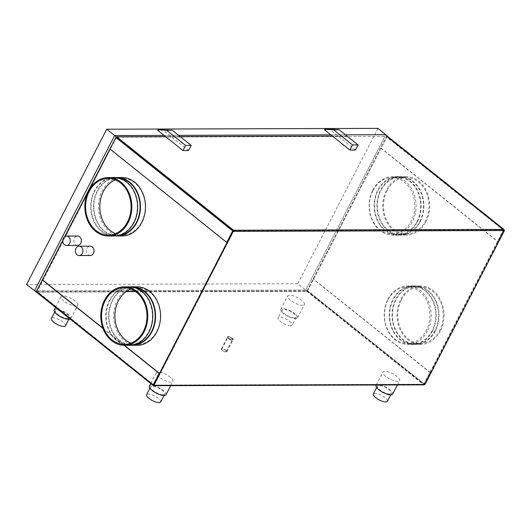 <?xml version="1.0" encoding="UTF-8"?>
<svg xmlns="http://www.w3.org/2000/svg" width="531" height="531" viewBox="0 0 531 531"><rect width="100%" height="100%" fill="white"/><g stroke="black" fill="none" stroke-linecap="round" stroke-linejoin="round"><path stroke-width="0.4" stroke-dasharray="2.65 1.99" d="M387.305 136.188L307.243 291.3L36.433 292.136M377.926 128.376L297.752 283.713L305.664 290.039L385.838 134.701L305.664 290.039L307.243 291.3M305.664 290.039L34.462 290.869L305.664 290.039M62.738 240.417L64.689 236.634M165.592 136.646L180.148 136.606L165.592 136.646M332.486 136.135L347.042 136.089L332.486 136.135M164.006 135.385L178.569 135.339L164.006 135.385M330.899 134.867L345.462 134.828L330.899 134.867M297.752 283.713L26.55 284.543M330.428 129.219L330.136 129.79L324.574 129.81M355.445 150.034L330.136 129.79M163.535 129.737L163.243 130.307L157.68 130.321M188.551 150.545L163.243 130.307M231.708 338.526A2.569 0.83 -152.7 0 1 232.465 339.707A2.569 0.83 -152.7 0 1 230.952 339.747A2.569 0.83 -152.7 0 1 228.649 338.532A2.569 0.83 -152.7 0 1 227.892 337.351A2.569 0.83 -152.7 0 1 229.399 337.311A2.569 0.83 -152.7 0 1 231.708 338.526M225.615 350.321A2.569 0.83 -152.7 0 1 226.372 351.509A2.569 0.83 -152.7 0 1 224.865 351.549A2.569 0.83 -152.7 0 1 222.555 350.334A2.569 0.83 -152.7 0 1 221.799 349.146A2.569 0.83 -152.7 0 1 223.312 349.113A2.569 0.83 -152.7 0 1 225.615 350.321M222.277 350.334A3.04 0.982 -152.7 0 1 221.387 348.933A3.04 0.982 -152.7 0 1 223.166 348.887A3.04 0.982 -152.7 0 1 225.894 350.321A3.04 0.982 -152.7 0 1 226.79 351.721A3.04 0.982 -152.7 0 1 225.005 351.768A3.04 0.982 -152.7 0 1 222.277 350.334M228.37 338.539A3.04 0.982 -152.7 0 1 227.474 337.139A3.04 0.982 -152.7 0 1 229.259 337.092A3.04 0.982 -152.7 0 1 231.987 338.526A3.04 0.982 -152.7 0 1 232.877 339.926A3.04 0.982 -152.7 0 1 231.098 339.973A3.04 0.982 -152.7 0 1 228.37 338.539A3.04 0.982 -152.7 0 1 227.474 337.139A3.04 0.982 -152.7 0 1 229.259 337.092A3.04 0.982 -152.7 0 1 231.987 338.526A3.04 0.982 -152.7 0 1 232.877 339.926A3.04 0.982 -152.7 0 1 231.098 339.973A3.04 0.982 -152.7 0 1 228.37 338.539M77.626 245.388A4.679 3.757 89.8 0 1 74.32 242.959A4.679 3.757 89.8 0 1 74.446 238.18A4.679 3.757 89.8 0 1 77.599 236.036M90.283 255.511A4.679 3.757 89.8 0 1 86.971 253.075A4.679 3.757 89.8 0 1 87.104 248.302A4.679 3.757 89.8 0 1 90.257 246.158M228.569 338.141A3.04 0.982 27.3 0 0 231.297 339.575A3.04 0.982 27.3 0 0 233.082 339.535A3.04 0.982 27.3 0 0 232.186 338.134A3.04 0.982 27.3 0 0 229.458 336.7A3.04 0.982 27.3 0 0 227.68 336.74A3.04 0.982 27.3 0 0 228.569 338.141M434.962 330.747A28.76 23.118 89.8 0 1 415.594 343.942A28.76 23.118 89.8 0 1 395.243 328.994A28.76 23.118 89.8 0 1 396.046 299.623A28.76 23.118 89.8 0 1 415.415 286.428A28.76 23.118 89.8 0 1 435.772 301.376A28.76 23.118 89.8 0 1 434.962 330.747M432.181 330.753A28.76 23.118 89.8 0 1 412.813 343.955A28.76 23.118 89.8 0 1 392.462 329.001A28.76 23.118 89.8 0 1 393.265 299.63A28.76 23.118 89.8 0 1 412.633 286.435A28.76 23.118 89.8 0 1 432.991 301.389A28.76 23.118 89.8 0 1 432.181 330.753M440.285 330.986A29.225 23.497 89.8 0 1 420.605 344.393A29.225 23.497 89.8 0 1 399.916 329.2A29.225 23.497 89.8 0 1 400.739 299.358A29.225 23.497 89.8 0 1 420.426 285.943A29.225 23.497 89.8 0 1 441.108 301.137A29.225 23.497 89.8 0 1 440.285 330.986M435.281 330.999A29.225 23.497 89.8 0 1 415.594 344.413A29.225 23.497 89.8 0 1 394.911 329.213A29.225 23.497 89.8 0 1 395.728 299.371A29.225 23.497 89.8 0 1 415.415 285.957A29.225 23.497 89.8 0 1 436.097 301.15A29.225 23.497 89.8 0 1 435.281 330.999M388.022 299.902A28.289 22.74 89.8 0 1 407.071 286.919A28.289 22.74 89.8 0 1 427.097 301.628A28.289 22.74 89.8 0 1 426.307 330.521A28.289 22.74 89.8 0 1 407.25 343.504A28.289 22.74 89.8 0 1 387.225 328.795A28.289 22.74 89.8 0 1 388.022 299.902M401.37 299.862A28.289 22.74 89.8 0 1 420.426 286.879A28.289 22.74 89.8 0 1 440.451 301.588A28.289 22.74 89.8 0 1 439.655 330.481A28.289 22.74 89.8 0 1 420.598 343.464A28.289 22.74 89.8 0 1 400.58 328.749A28.289 22.74 89.8 0 1 401.37 299.862M432.499 331.005A29.225 23.497 89.8 0 1 412.813 344.42A29.225 23.497 89.8 0 1 392.13 329.227A29.225 23.497 89.8 0 1 392.947 299.378A29.225 23.497 89.8 0 1 412.633 285.963A29.225 23.497 89.8 0 1 433.316 301.163A29.225 23.497 89.8 0 1 432.499 331.005M427.495 331.025A29.225 23.497 89.8 0 1 407.808 344.433A29.225 23.497 89.8 0 1 387.126 329.24A29.225 23.497 89.8 0 1 387.942 299.391A29.225 23.497 89.8 0 1 407.629 285.983A29.225 23.497 89.8 0 1 428.311 301.177A29.225 23.497 89.8 0 1 427.495 331.025M94.724 191.2A28.76 23.118 -90.2 0 0 93.914 220.564A28.76 23.118 -90.2 0 0 114.271 235.518A28.76 23.118 -90.2 0 0 133.639 222.323A28.76 23.118 -90.2 0 0 134.443 192.952A28.76 23.118 -90.2 0 0 114.092 177.998A28.76 23.118 -90.2 0 0 94.724 191.2M118.632 178.071A28.76 23.118 -90.2 0 0 116.873 177.991A28.76 23.118 -90.2 0 0 97.505 191.187A28.76 23.118 -90.2 0 0 96.695 220.557A28.76 23.118 -90.2 0 0 117.052 235.512A28.76 23.118 -90.2 0 0 118.811 235.419M114.092 177.533A29.225 23.497 -90.2 0 0 94.405 190.948A29.225 23.497 -90.2 0 0 93.589 220.79A29.225 23.497 -90.2 0 0 114.271 235.983M115.512 233.633A28.289 22.74 -90.2 0 0 122.615 235.027A28.289 22.74 -90.2 0 0 141.671 222.044A28.289 22.74 -90.2 0 0 142.461 193.151A28.289 22.74 -90.2 0 0 122.435 178.443A28.289 22.74 -90.2 0 0 115.353 179.876M115.479 177.58A29.225 23.497 -90.2 0 0 97.186 190.934A29.225 23.497 -90.2 0 0 115.658 235.93M121.878 177.507A29.225 23.497 -90.2 0 0 102.198 190.921A29.225 23.497 -90.2 0 0 101.375 220.77A29.225 23.497 -90.2 0 0 122.057 235.963M109.824 300.506A28.76 23.118 89.8 0 1 129.199 287.304A28.76 23.118 89.8 0 1 149.55 302.258A28.76 23.118 89.8 0 1 148.74 331.629A28.76 23.118 89.8 0 1 129.372 344.825A28.76 23.118 89.8 0 1 109.021 329.87A28.76 23.118 89.8 0 1 109.824 300.506M133.912 344.725A28.76 23.118 89.8 0 1 132.153 344.818A28.76 23.118 89.8 0 1 111.802 329.864A28.76 23.118 89.8 0 1 112.605 300.493A28.76 23.118 89.8 0 1 131.98 287.298A28.76 23.118 89.8 0 1 133.739 287.377M129.372 345.289A29.225 23.497 89.8 0 1 108.689 330.096A29.225 23.497 89.8 0 1 109.512 300.247A29.225 23.497 89.8 0 1 129.192 286.84M130.872 289.017A28.289 22.74 89.8 0 1 137.542 287.749A28.289 22.74 89.8 0 1 157.561 302.458A28.289 22.74 89.8 0 1 156.771 331.351A28.289 22.74 89.8 0 1 137.715 344.334A28.289 22.74 89.8 0 1 131.038 343.106M130.765 345.236A29.225 23.497 89.8 0 1 112.293 300.241A29.225 23.497 89.8 0 1 130.586 286.886M136.985 286.813A29.225 23.497 -90.2 0 0 117.298 300.227A29.225 23.497 -90.2 0 0 116.475 330.07A29.225 23.497 -90.2 0 0 137.164 345.269M419.862 221.44A28.76 23.118 -90.2 0 0 420.665 192.069A28.76 23.118 -90.2 0 0 400.314 177.122A28.76 23.118 -90.2 0 0 380.946 190.317A28.76 23.118 -90.2 0 0 380.136 219.688A28.76 23.118 -90.2 0 0 400.493 234.636A28.76 23.118 -90.2 0 0 419.862 221.44M417.081 221.447A28.76 23.118 -90.2 0 0 417.884 192.083A28.76 23.118 -90.2 0 0 397.533 177.128A28.76 23.118 -90.2 0 0 378.165 190.324A28.76 23.118 -90.2 0 0 377.355 219.695A28.76 23.118 -90.2 0 0 397.712 234.649A28.76 23.118 -90.2 0 0 417.081 221.447M426.021 221.679A29.225 23.497 -90.2 0 0 426.838 191.83A29.225 23.497 -90.2 0 0 406.155 176.637A29.225 23.497 -90.2 0 0 386.468 190.045A29.225 23.497 -90.2 0 0 385.652 219.894A29.225 23.497 -90.2 0 0 406.334 235.087A29.225 23.497 -90.2 0 0 426.021 221.679M420.18 221.692A29.225 23.497 -90.2 0 0 420.997 191.85A29.225 23.497 -90.2 0 0 400.314 176.65A29.225 23.497 -90.2 0 0 380.627 190.065A29.225 23.497 -90.2 0 0 379.811 219.914A29.225 23.497 -90.2 0 0 400.493 235.107A29.225 23.497 -90.2 0 0 420.18 221.692M372.915 190.596A28.289 22.74 -90.2 0 0 372.125 219.489A28.289 22.74 -90.2 0 0 392.143 234.198A28.289 22.74 -90.2 0 0 411.2 221.215A28.289 22.74 -90.2 0 0 411.996 192.322A28.289 22.74 -90.2 0 0 391.971 177.613A28.289 22.74 -90.2 0 0 372.915 190.596M387.099 190.556A28.289 22.74 -90.2 0 0 386.309 219.442A28.289 22.74 -90.2 0 0 406.328 234.151A28.289 22.74 -90.2 0 0 425.384 221.168A28.289 22.74 -90.2 0 0 426.181 192.282A28.289 22.74 -90.2 0 0 406.155 177.573A28.289 22.74 -90.2 0 0 387.099 190.556M417.399 221.706A29.225 23.497 -90.2 0 0 418.216 191.857A29.225 23.497 -90.2 0 0 397.533 176.664A29.225 23.497 -90.2 0 0 377.846 190.071A29.225 23.497 -90.2 0 0 377.03 219.92A29.225 23.497 -90.2 0 0 397.712 235.114A29.225 23.497 -90.2 0 0 417.399 221.706M372.842 190.091A29.225 23.497 89.8 0 1 392.522 176.677A29.225 23.497 89.8 0 1 413.211 191.87A29.225 23.497 89.8 0 1 412.388 221.719A29.225 23.497 89.8 0 1 392.701 235.133A29.225 23.497 89.8 0 1 372.019 219.934A29.225 23.497 89.8 0 1 372.842 190.091M389.781 394.062A7.952 2.569 27.3 0 0 391.466 393.405A7.952 2.569 27.3 0 0 387.471 388.566A7.952 2.569 27.3 0 0 379.021 385.46A7.952 2.569 27.3 0 0 377.335 386.117A7.952 2.569 27.3 0 0 381.331 390.955A7.952 2.569 27.3 0 0 389.781 394.062M387.404 401.27A7.952 2.569 27.3 0 0 383.409 396.431A7.952 2.569 27.3 0 0 374.959 393.325A7.952 2.569 27.3 0 0 373.273 393.982M67.849 318.593A7.952 2.569 27.3 0 0 69.534 317.943A7.952 2.569 27.3 0 0 65.539 313.098A7.952 2.569 27.3 0 0 57.089 309.991A7.952 2.569 27.3 0 0 55.403 310.648A7.952 2.569 27.3 0 0 59.399 315.487A7.952 2.569 27.3 0 0 67.849 318.593M65.472 325.808A7.952 2.569 27.3 0 0 61.477 320.963A7.952 2.569 27.3 0 0 53.027 317.857A7.952 2.569 27.3 0 0 51.341 318.514M163.083 394.759A7.952 2.569 27.3 0 0 164.769 394.102A7.952 2.569 27.3 0 0 160.774 389.263A7.952 2.569 27.3 0 0 152.324 386.156A7.952 2.569 27.3 0 0 150.638 386.814A7.952 2.569 27.3 0 0 154.634 391.652A7.952 2.569 27.3 0 0 163.083 394.759M160.707 401.967A7.952 2.569 27.3 0 0 156.718 397.128A7.952 2.569 27.3 0 0 148.262 394.022A7.952 2.569 27.3 0 0 146.583 394.679M294.546 317.896A7.952 2.569 27.3 0 0 296.225 317.246A7.952 2.569 27.3 0 0 292.236 312.401A7.952 2.569 27.3 0 0 283.786 309.294A7.952 2.569 27.3 0 0 282.1 309.951A7.952 2.569 27.3 0 0 286.09 314.79A7.952 2.569 27.3 0 0 294.546 317.896M290.484 325.762A7.952 2.569 27.3 0 0 292.169 325.111A7.952 2.569 27.3 0 0 288.174 320.266A7.952 2.569 27.3 0 0 279.724 317.16A7.952 2.569 27.3 0 0 278.038 317.817A7.952 2.569 27.3 0 0 282.034 322.656A7.952 2.569 27.3 0 0 290.484 325.762M166.017 394.745A9.352 3.02 27.3 0 0 163.269 390.438A9.352 3.02 27.3 0 0 154.873 386.024A9.352 3.02 27.3 0 0 149.39 386.17M159.041 377.103A9.352 3.02 -152.7 0 1 156.293 372.795A9.352 3.02 -152.7 0 1 161.776 372.656A9.352 3.02 -152.7 0 1 170.166 377.07A9.352 3.02 -152.7 0 1 172.914 381.377A9.352 3.02 -152.7 0 1 167.431 381.517A9.352 3.02 -152.7 0 1 159.041 377.103M70.172 319.118A9.352 3.02 27.3 0 0 70.776 318.587A9.352 3.02 27.3 0 0 68.028 314.279A9.352 3.02 27.3 0 0 59.638 309.865A9.352 3.02 27.3 0 0 54.155 310.004M63.806 300.944A9.352 3.02 -152.7 0 1 61.058 296.637A9.352 3.02 -152.7 0 1 66.541 296.49A9.352 3.02 -152.7 0 1 74.931 300.904A9.352 3.02 -152.7 0 1 77.679 305.212A9.352 3.02 -152.7 0 1 72.196 305.358A9.352 3.02 -152.7 0 1 63.806 300.944M294.725 313.582A9.352 3.02 27.3 0 0 286.335 309.168A9.352 3.02 27.3 0 0 280.853 309.308A9.352 3.02 27.3 0 0 283.6 313.615A9.352 3.02 27.3 0 0 291.99 318.029A9.352 3.02 27.3 0 0 297.473 317.89A9.352 3.02 27.3 0 0 294.725 313.582M290.503 300.247A9.352 3.02 -152.7 0 1 287.756 295.94A9.352 3.02 -152.7 0 1 293.238 295.794A9.352 3.02 -152.7 0 1 301.628 300.207A9.352 3.02 -152.7 0 1 304.376 304.515A9.352 3.02 -152.7 0 1 298.893 304.661A9.352 3.02 -152.7 0 1 290.503 300.247M392.708 394.048A9.352 3.02 27.3 0 0 389.96 389.741A9.352 3.02 27.3 0 0 381.57 385.327A9.352 3.02 27.3 0 0 376.087 385.473M385.738 376.406A9.352 3.02 -152.7 0 1 382.99 372.098A9.352 3.02 -152.7 0 1 388.473 371.959A9.352 3.02 -152.7 0 1 396.863 376.373A9.352 3.02 -152.7 0 1 399.611 380.681A9.352 3.02 -152.7 0 1 394.128 380.82A9.352 3.02 -152.7 0 1 385.738 376.406M135.425 291.439L306.964 290.908L423.798 384.344L423.592 384.743L153.359 385.572L36.526 292.136L306.759 291.307A0.81 0.405 128.7 0 0 307.595 290.623L387.066 136.646A0.81 0.405 128.7 0 0 387.172 136.155M62.731 240.961L65.087 236.401M153.459 385.094L36.666 291.718L37.23 291.453L116.495 137.19L233.335 230.627L503.567 229.797L503.773 229.405M36.725 291.745L126.332 291.466M306.964 290.908L386.229 136.653L386.8 136.381L116.495 137.19M154.262 385.327L153.645 385.221M306.759 291.307L423.592 384.743A0.81 0.65 -90.2 0 0 423.95 384.869M423.592 384.743A0.81 0.405 128.7 0 0 424.428 384.052L430.369 372.55L423.798 384.344L424.495 384.497M306.759 290.623L424.183 384.245M153.944 385.075L37.23 291.453M504.131 230.268L424.661 384.245L424.979 384.497M503.965 230.527L386.734 136.361M233.454 230.852L233.766 231.104L233.414 231.104M503.653 230.275L386.229 136.653M307.316 290.623L424.388 384.245L503.853 230.275L503.567 229.797M381.125 148.156L497.959 241.592L503.899 230.082A0.81 0.405 128.7 0 0 504.012 229.75M430.369 372.55L313.536 279.114M103.014 328.47L124.062 345.303M423.831 384.245L503.302 230.275L233.766 231.104L154.295 385.075L423.831 384.245M497.959 241.592L503.62 230.089L386.787 136.653M380.846 148.156L497.68 241.592M430.09 372.55L313.257 279.114M227.036 242.428L110.202 148.992M116.701 137.483L233.215 230.66M232.976 230.919L116.143 137.483M233.209 231.104L153.545 384.915M36.672 291.453L153.505 384.889M102.895 328.151L124.34 345.309M423.798 384.344L153.592 385.181M387.066 136.646L503.899 230.082M424.428 384.052L307.595 290.623M226.372 351.509L232.465 339.707M221.387 348.933L227.68 336.74M226.79 351.721L233.082 339.535M221.799 349.146L227.892 337.351M415.594 343.942L412.813 343.955M420.605 344.393L415.594 344.413M420.426 286.879L407.071 286.919M412.813 344.42L407.808 344.433M114.271 235.518L117.052 235.512M108.251 178.489L122.435 178.443M129.199 287.304L131.98 287.298M124.367 344.373L137.715 344.334M400.314 177.122L397.533 177.128M406.155 176.637L400.314 176.65M406.328 234.151L392.143 234.198M397.533 176.664L392.522 176.677M391.466 393.405L390.736 394.818M69.534 317.943L68.804 319.357M164.769 394.102L164.039 395.515M296.225 317.246L292.169 325.111M150.744 383.555L156.293 372.795M55.509 307.389L61.058 296.637M280.853 309.308L287.756 295.94M376.326 385.015L382.99 372.098M153.711 385.234L423.95 384.404M36.666 291.718L153.499 385.154M386.8 136.381L503.634 229.817M397.407 384.948L399.611 380.681M297.473 317.89L304.376 304.515M70.776 318.587L77.679 305.212M170.71 385.645L172.914 381.377M282.1 309.951L278.038 317.817M150.638 386.814L149.908 388.227M55.403 310.648L54.673 312.062M377.335 386.117L376.605 387.53M397.712 235.114L392.701 235.133M406.155 177.573L391.971 177.613M406.334 235.087L400.493 235.107M400.493 234.636L397.712 234.649M124.188 287.789L137.542 287.749M129.372 344.825L132.153 344.818M108.424 235.067L122.615 235.027M114.092 177.998L116.873 177.991M412.633 285.963L407.629 285.983M420.598 343.464L407.25 343.504M420.426 285.943L415.415 285.957M415.415 286.428L412.633 286.435"/><path stroke-width="0.8" d="M36.433 292.136L26.55 284.543L106.724 129.212L377.926 128.376L385.838 134.701L345.462 134.828L385.838 134.701L387.305 136.188M36.042 292.136L62.738 240.417M64.689 236.634L116.216 136.799L165.592 136.646L116.701 136.799A0.81 0.405 128.7 0 0 115.864 137.483L109.924 148.992L226.757 242.428L232.976 230.919L233.248 231.357L153.778 385.327L154.262 385.327A0.81 0.65 89.8 0 1 153.359 385.572L153.459 385.094M106.724 129.212L114.636 135.538L34.462 290.869L114.636 135.538L116.216 136.799M180.148 136.606L332.486 136.135L180.148 136.606M387.172 136.155A0.81 0.405 128.7 0 0 387.092 136.016A0.81 0.405 128.7 0 0 386.933 135.969L387.418 135.969M114.636 135.538L164.006 135.385L114.636 135.538M178.569 135.339L330.899 134.867L178.569 135.339M352.524 144.936L349.883 150.054L355.445 150.034L358.086 144.923L339.103 129.743L333.541 129.756L352.524 144.936L358.086 144.923M333.541 129.756L324.866 129.239L330.428 129.219L339.103 129.743M324.866 129.239L324.574 129.81L349.883 150.054M166.648 130.268L157.972 129.75L157.68 130.321L182.989 150.565L188.551 150.545L191.193 145.434L172.21 130.254L166.648 130.268L185.631 145.454L182.989 150.565M157.972 129.75L172.21 130.254M185.631 145.454L191.193 145.434M63.322 238.213A4.679 3.757 89.8 0 1 66.475 236.069A4.679 3.757 89.8 0 1 69.78 238.499A4.679 3.757 89.8 0 1 69.654 243.278A4.679 3.757 89.8 0 1 66.501 245.422A4.679 3.757 89.8 0 1 63.189 242.992A4.679 3.757 89.8 0 1 63.322 238.213M66.475 236.069L77.599 236.036A4.679 3.757 89.8 0 1 80.911 238.465A4.679 3.757 89.8 0 1 80.778 243.238A4.679 3.757 89.8 0 1 77.626 245.388L66.501 245.422M75.979 248.335A4.679 3.757 89.8 0 1 79.126 246.192A4.679 3.757 89.8 0 1 82.438 248.621A4.679 3.757 89.8 0 1 82.305 253.4A4.679 3.757 89.8 0 1 79.159 255.544A4.679 3.757 89.8 0 1 75.847 253.114A4.679 3.757 89.8 0 1 75.979 248.335M79.126 246.192L90.257 246.158A4.679 3.757 89.8 0 1 93.562 248.588A4.679 3.757 89.8 0 1 93.436 253.36A4.679 3.757 89.8 0 1 90.283 255.511L79.159 255.544M118.811 235.419A28.76 23.118 -90.2 0 0 136.421 222.31A28.76 23.118 -90.2 0 0 118.632 178.071M88.564 190.961A29.225 23.497 -90.2 0 0 87.748 220.81A29.225 23.497 -90.2 0 0 108.43 236.003A29.225 23.497 -90.2 0 0 128.117 222.595A29.225 23.497 -90.2 0 0 128.933 192.746A29.225 23.497 -90.2 0 0 108.251 177.553A29.225 23.497 -90.2 0 0 88.564 190.961M108.43 236.003L114.271 235.983A29.225 23.497 -90.2 0 0 133.958 222.575A29.225 23.497 -90.2 0 0 134.774 192.726A29.225 23.497 -90.2 0 0 114.092 177.533L108.251 177.553M115.353 179.876A28.289 22.74 -90.2 0 0 103.386 191.425A28.289 22.74 -90.2 0 0 115.512 233.633M127.48 222.084A28.289 22.74 -90.2 0 0 128.276 193.198A28.289 22.74 -90.2 0 0 108.251 178.489A28.289 22.74 -90.2 0 0 89.195 191.472A28.289 22.74 -90.2 0 0 88.405 220.358A28.289 22.74 -90.2 0 0 108.424 235.067A28.289 22.74 -90.2 0 0 127.48 222.084M115.658 235.93A29.225 23.497 -90.2 0 0 117.052 235.976A29.225 23.497 -90.2 0 0 136.739 222.569A29.225 23.497 -90.2 0 0 137.556 192.72A29.225 23.497 -90.2 0 0 116.873 177.527A29.225 23.497 -90.2 0 0 115.479 177.58M117.052 235.976L122.057 235.963A29.225 23.497 -90.2 0 0 141.744 222.549A29.225 23.497 -90.2 0 0 142.567 192.707A29.225 23.497 -90.2 0 0 121.878 177.507L116.873 177.527M133.739 287.377A28.76 23.118 89.8 0 1 151.521 331.616A28.76 23.118 89.8 0 1 133.912 344.725M124.188 286.853L129.192 286.84A29.225 23.497 89.8 0 1 149.881 302.033A29.225 23.497 89.8 0 1 149.058 331.882A29.225 23.497 89.8 0 1 129.372 345.289L124.367 345.309A29.225 23.497 89.8 0 1 103.684 330.109A29.225 23.497 89.8 0 1 104.501 300.267A29.225 23.497 89.8 0 1 124.188 286.853A29.225 23.497 89.8 0 1 144.87 302.046A29.225 23.497 89.8 0 1 144.054 331.895A29.225 23.497 89.8 0 1 124.367 345.309L159.446 373.379L153.645 385.221M131.038 343.106A28.289 22.74 89.8 0 1 118.486 300.732A28.289 22.74 89.8 0 1 130.872 289.017M143.416 331.39A28.289 22.74 89.8 0 1 124.367 344.373A28.289 22.74 89.8 0 1 104.341 329.665A28.289 22.74 89.8 0 1 105.138 300.772A28.289 22.74 89.8 0 1 124.188 287.789A28.289 22.74 89.8 0 1 144.213 302.497A28.289 22.74 89.8 0 1 143.416 331.39M130.586 286.886A29.225 23.497 89.8 0 1 131.973 286.826A29.225 23.497 89.8 0 1 152.662 302.026A29.225 23.497 89.8 0 1 151.839 331.868A29.225 23.497 89.8 0 1 132.153 345.283A29.225 23.497 89.8 0 1 130.765 345.236M132.153 345.283L137.164 345.269A29.225 23.497 -90.2 0 0 156.844 331.855A29.225 23.497 -90.2 0 0 157.667 302.006A29.225 23.497 -90.2 0 0 136.985 286.813L131.973 286.826M376.605 387.53L373.273 393.982A7.952 2.569 27.3 0 0 377.269 398.821A7.952 2.569 27.3 0 0 385.718 401.927A7.952 2.569 27.3 0 0 387.404 401.27L390.736 394.818M54.673 312.062L51.341 318.514A7.952 2.569 27.3 0 0 55.337 323.352A7.952 2.569 27.3 0 0 63.786 326.459A7.952 2.569 27.3 0 0 65.472 325.808L68.804 319.357M149.908 388.227L146.583 394.679A7.952 2.569 27.3 0 0 150.572 399.518A7.952 2.569 27.3 0 0 159.021 402.624A7.952 2.569 27.3 0 0 160.707 401.967L164.039 395.515M150.744 383.555L149.39 386.17A9.352 3.02 27.3 0 0 152.138 390.477A9.352 3.02 27.3 0 0 160.528 394.891A9.352 3.02 27.3 0 0 166.017 394.745L170.71 385.645M55.509 307.389L54.155 310.004A9.352 3.02 27.3 0 0 56.903 314.312A9.352 3.02 27.3 0 0 70.172 319.118M376.326 385.015L376.087 385.473A9.352 3.02 27.3 0 0 378.835 389.781A9.352 3.02 27.3 0 0 387.225 394.194A9.352 3.02 27.3 0 0 392.708 394.048L397.407 384.948M62.731 240.961L36.393 291.453A0.81 0.405 128.7 0 0 36.373 292.083A0.81 0.405 128.7 0 0 36.526 292.136M65.087 236.401L110.123 149.151M126.332 291.466L135.425 291.439M116.701 136.799L233.534 230.235L233.733 231.357L233.248 231.357M226.757 242.428L232.697 230.919A0.81 0.405 128.7 0 1 233.534 230.235A0.81 0.65 89.8 0 1 233.733 231.357L503.965 230.527A0.81 0.65 -90.2 0 0 503.773 229.405L386.933 135.969M153.778 385.327L153.459 385.075L232.93 231.104M153.711 385.698L423.95 384.869A0.81 0.65 -90.2 0 0 424.495 384.497L424.979 384.497L504.45 230.527L503.965 230.527M504.052 230.275L504.45 230.527M504.012 229.75A0.81 0.405 128.7 0 0 503.926 229.452A0.81 0.405 128.7 0 0 503.773 229.405L233.534 230.235M124.062 345.303L159.167 373.379L153.227 384.889A0.81 0.405 128.7 0 0 153.207 385.519A0.81 0.405 128.7 0 0 153.359 385.572M42.334 279.943L103.014 328.47M42.613 279.943L102.895 328.151M233.335 230.627L232.976 230.919M154.262 385.327L424.495 384.497M36.393 291.453L153.227 384.889M232.697 230.919L115.864 137.483M387.092 136.016L503.926 229.452M36.373 292.083L153.207 385.519"/></g></svg>
